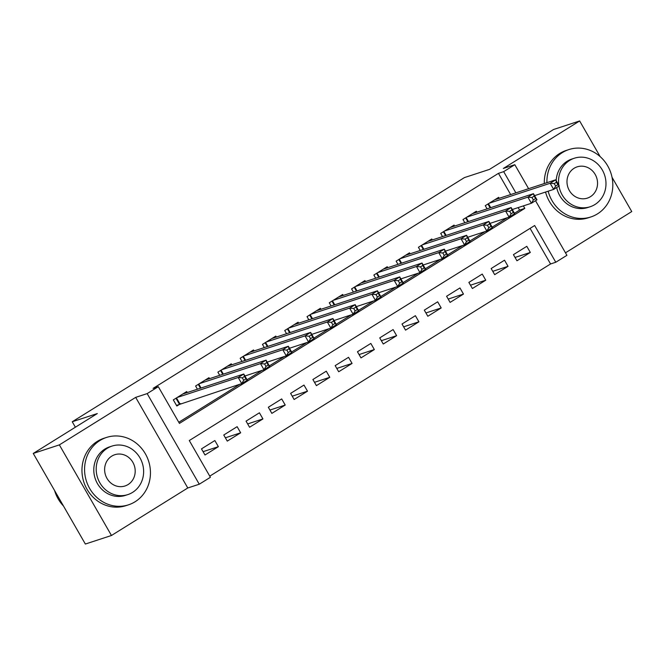<?xml version="1.0" encoding="UTF-8"?>
<svg xmlns="http://www.w3.org/2000/svg" width="665" height="665" viewBox="0 0 665 665"><rect width="100%" height="100%" fill="white"/><g stroke="black" fill="none" stroke-linecap="round" stroke-linejoin="round"><path stroke-width="1" d="M535.516 200.697L566.921 255.318L555.782 262.251L534.66 225.518L189.284 440.546L210.406 477.279L199.267 484.22L147.165 393.605L158.303 386.673L179.425 423.406L524.801 208.378L523.372 205.892M187.779 487.977L135.677 397.371L59.36 444.885L33.25 453.439L85.353 544.045L111.462 535.491L187.779 487.977L199.267 484.22M565.483 252.816L631.75 211.561L612.016 177.247M209.758 476.148L550.562 263.963L555.782 262.251M59.36 444.885L111.462 535.491M600.163 156.632L579.647 120.955L503.33 168.469L514.818 164.704L528.609 188.685M33.25 453.439L97.314 413.555L72.244 421.76L464.411 177.597L489.482 169.392L553.538 129.509L579.647 120.955M187.247 392.541L186.69 391.569L173.316 399.898L176.84 406.016L180.739 403.589M209.525 378.668L208.968 377.695L195.601 386.024L197.43 389.2M231.811 364.794L231.254 363.822L217.879 372.151L219.716 375.326M254.088 350.921L253.531 349.948L240.165 358.277L241.994 361.461M276.374 337.047L275.817 336.083L262.451 344.404L264.279 347.587M298.651 323.173L298.103 322.209L284.728 330.53L286.557 333.714M320.937 309.3L320.38 308.336L307.014 316.656L308.843 319.84M343.223 295.426L342.666 294.462L329.291 302.783L331.12 305.966M365.501 281.553L364.944 280.588L351.577 288.909L353.406 292.093M387.786 267.679L387.229 266.715L373.855 275.036L375.683 278.219M410.064 253.814L409.507 252.841L396.141 261.162L397.969 264.346M432.35 239.94L431.793 238.968L418.426 247.289L420.255 250.472M454.627 226.067L454.07 225.094L440.704 233.423L442.533 236.599M476.913 212.193L476.356 211.221L462.99 219.55L464.818 222.725M515.043 257.455L530.321 252.451L516.954 260.771L513.43 254.653L526.805 246.324L530.321 252.451M492.765 271.328L508.043 266.324L494.669 274.645L491.152 268.527L504.519 260.198L508.043 266.324M470.479 285.202L485.758 280.198L472.391 288.519L468.867 282.401L482.241 274.071L485.758 280.198M448.193 299.075L463.472 294.071L450.105 302.392L446.589 296.266L459.956 287.945L463.472 294.071M425.916 312.949L441.194 307.945L427.828 316.266L424.303 310.139L437.67 301.819L441.194 307.945M403.63 326.814L418.908 321.81L405.542 330.139L402.017 324.013L415.392 315.692L418.908 321.81M381.353 340.688L396.631 335.684L383.256 344.013L379.74 337.887L393.106 329.566L396.631 335.684M359.067 354.561L374.345 349.557L360.979 357.886L357.454 351.76L370.829 343.439L374.345 349.557M336.789 368.435L352.068 363.431L338.693 371.76L335.177 365.634L348.543 357.313L352.068 363.431M314.503 382.309L329.782 377.304L316.415 385.634L312.891 379.507L326.266 371.186L329.782 377.304M292.226 396.182L307.504 391.178L294.13 399.499L290.613 393.381L303.98 385.06L307.504 391.178M269.94 410.056L285.219 405.051L271.852 413.372L268.328 407.254L281.694 398.925L285.219 405.051M247.654 423.929L262.933 418.925L249.566 427.246L246.05 421.128L259.416 412.799L262.933 418.925M225.377 437.803L240.655 432.799L227.28 441.119L223.764 435.001L237.131 426.672L240.655 432.799M550.562 263.963L530.088 228.361M214.853 440.546L201.478 448.875L205.003 454.993L218.369 446.672L214.853 440.546M510.654 194.562L498.459 173.349L153.083 388.385L158.303 386.673M178.777 422.275L239.907 384.212M247.072 379.748L262.193 370.339M269.35 365.875L284.47 356.465M291.636 352.001L306.756 342.591M313.922 338.128L329.034 328.718M336.199 324.254L351.32 314.844M358.485 310.389L373.605 300.971M380.762 296.515L395.883 287.097M403.048 282.642L418.169 273.224M425.326 268.768L440.446 259.35M447.612 254.894L462.732 245.476M469.889 241.021L485.009 231.603M492.175 227.147L507.295 217.738M514.461 213.274L519.581 210.09L518.151 207.605M499.199 198.32L498.642 197.347L485.267 205.676L487.096 208.852M72.244 421.76L75.378 427.204M135.677 397.371L147.165 393.605M498.459 173.349L503.679 171.645L514.818 164.704M515.874 192.858L503.679 171.645M519.581 210.09L524.801 208.378M203.091 451.676L218.369 446.672M554.244 183.623L555.649 186.067L557.877 184.687L556.472 182.235L554.244 183.623L550.155 183.274L555.732 179.799L559.248 185.926L553.679 189.392L550.155 183.274L489.166 203.249M494.735 199.774L555.732 179.799L556.472 182.235M555.649 186.067L553.679 189.392L534.577 195.651M557.877 184.687L559.248 185.926M548.16 191.196A35.445 32.668 71.9 0 0 590.894 216.948A35.445 32.668 71.9 0 0 597.469 213.881A35.445 32.668 71.9 0 0 609.497 169.425A35.445 32.668 71.9 0 0 568.833 149.583A35.445 32.668 71.9 0 0 562.266 152.659A35.445 32.668 71.9 0 0 546.929 182.684M568.833 149.583L566.223 150.44A35.445 32.668 71.9 0 0 559.656 153.515A35.445 32.668 71.9 0 0 544.319 183.54M556.181 180.589A25.519 23.524 -108.1 0 1 567.195 161.229A25.519 23.524 -108.1 0 1 571.925 159.018L574.327 158.228A25.519 23.524 71.9 0 0 569.597 160.44A25.519 23.524 71.9 0 0 558.833 185.194M558.974 186.092A25.519 23.524 71.9 0 0 590.212 206.732A25.519 23.524 71.9 0 0 594.942 204.521A25.519 23.524 71.9 0 0 603.604 172.518A25.519 23.524 71.9 0 0 574.327 158.228M574.103 168.278A16.442 15.162 71.9 0 0 568.517 188.902A16.442 15.162 71.9 0 0 587.386 198.112A16.442 15.162 71.9 0 0 590.437 196.682A16.442 15.162 71.9 0 0 596.015 176.059A16.442 15.162 71.9 0 0 577.145 166.857A16.442 15.162 71.9 0 0 574.103 168.278M590.212 206.732L587.81 207.513A25.519 23.524 -108.1 0 1 556.696 187.513M545.549 192.052A35.445 32.668 71.9 0 0 588.284 217.804L590.894 216.948M135.111 501.743A35.445 32.668 71.9 0 0 147.14 457.287A35.445 32.668 71.9 0 0 106.475 437.454A35.445 32.668 71.9 0 0 99.908 440.521A35.445 32.668 71.9 0 0 87.88 484.968A35.445 32.668 71.9 0 0 128.544 504.81A35.445 32.668 71.9 0 0 135.111 501.743M106.475 437.454L103.865 438.301A35.445 32.668 71.9 0 0 97.298 441.377A35.445 32.668 71.9 0 0 85.27 485.824A35.445 32.668 71.9 0 0 125.926 505.666L128.544 504.81M127.855 494.594L125.452 495.375A25.519 23.524 -108.1 0 1 96.176 481.094A25.519 23.524 -108.1 0 1 104.837 449.091A25.519 23.524 -108.1 0 1 109.567 446.88L111.969 446.09A25.519 23.524 71.9 0 0 107.24 448.301A25.519 23.524 71.9 0 0 98.578 480.305A25.519 23.524 71.9 0 0 127.855 494.594A25.519 23.524 71.9 0 0 132.584 492.383A25.519 23.524 71.9 0 0 141.246 460.38A25.519 23.524 71.9 0 0 111.969 446.09M111.745 456.14A16.442 15.162 71.9 0 0 106.159 476.763A16.442 15.162 71.9 0 0 125.028 485.974A16.442 15.162 71.9 0 0 128.079 484.544A16.442 15.162 71.9 0 0 133.665 463.921A16.442 15.162 71.9 0 0 114.796 454.719A16.442 15.162 71.9 0 0 111.745 456.14M54.588 490.537A35.445 32.668 71.9 0 0 63.441 505.949M531.958 197.497L533.372 199.941L535.599 198.552L534.186 196.108L531.958 197.497L527.877 197.139L533.446 193.673L536.971 199.799L531.393 203.266L527.877 197.139L466.888 217.123M472.458 213.648L533.446 193.673L534.186 196.108M533.372 199.941L531.393 203.266L512.299 209.517M535.599 198.552L536.971 199.799M509.681 211.37L511.086 213.814L513.313 212.426L511.909 209.982L509.681 211.37L505.591 211.013L511.161 207.547L514.685 213.673L509.116 217.139L505.591 211.013L444.602 230.988M450.172 227.521L511.161 207.547L511.909 209.982M511.086 213.814L509.116 217.139L490.014 223.39M513.313 212.426L514.685 213.673M487.395 225.244L488.808 227.688L491.036 226.3L489.623 223.856L487.395 225.244L483.314 224.886L488.883 221.42L492.399 227.546L486.83 231.013L483.314 224.886L422.325 244.861M427.894 241.395L488.883 221.42L489.623 223.856M488.808 227.688L486.83 231.013L467.736 237.264M491.036 226.3L492.399 227.546M465.118 239.109L466.522 241.561L468.75 240.173L467.345 237.729L465.118 239.109L461.028 238.76L466.597 235.294L470.122 241.412L464.552 244.886L461.028 238.76L400.039 258.735M405.608 255.269L466.597 235.294L467.345 237.729M466.522 241.561L464.552 244.886L445.45 251.137M468.75 240.173L470.122 241.412M442.832 252.983L444.237 255.435L446.464 254.047L445.06 251.603L442.832 252.983L438.75 252.634L444.32 249.167L447.836 255.285L442.267 258.76L438.75 252.634L377.762 272.608M383.331 269.142L444.32 249.167L445.06 251.603M444.237 255.435L442.267 258.76L423.173 265.011M446.464 254.047L447.836 255.285M420.546 266.856L421.959 269.308L424.187 267.92L422.782 265.468L420.546 266.856L416.465 266.507L422.034 263.041L425.558 269.159L419.989 272.633L416.465 266.507L355.476 286.482M361.045 283.016L422.034 263.041L422.782 265.468M421.959 269.308L419.989 272.633L400.887 278.884M424.187 267.92L425.558 269.159M398.269 280.73L399.673 283.182L401.901 281.794L400.496 279.342L398.269 280.73L394.179 280.381L399.756 276.914L403.273 283.032L397.703 286.499L394.179 280.381L333.19 300.356M338.768 296.889L399.756 276.914L400.496 279.342M399.673 283.182L397.703 286.499L378.609 292.758M401.901 281.794L403.273 283.032M375.983 294.603L377.396 297.056L379.624 295.667L378.21 293.215L375.983 294.603L371.901 294.254L377.471 290.788L380.995 296.906L375.417 300.372L371.901 294.254L310.912 314.229M316.482 310.763L377.471 290.788L378.21 293.215M377.396 297.056L375.417 300.372L356.324 306.632M379.624 295.667L380.995 296.906M353.705 308.477L355.11 310.929L357.338 309.541L355.933 307.089L353.705 308.477L349.615 308.128L355.185 304.661L358.709 310.779L353.14 314.246L349.615 308.128L288.627 328.103M294.196 324.636L355.185 304.661L355.933 307.089M355.11 310.929L353.14 314.246L334.038 320.505M357.338 309.541L358.709 310.779M331.419 322.35L332.832 324.803L335.06 323.414L333.647 320.962L331.419 322.35L327.338 322.001L332.907 318.527L336.424 324.653L330.854 328.119L327.338 322.001L266.349 341.976M271.918 338.51L332.907 318.527L333.647 320.962M332.832 324.803L330.854 328.119L311.76 334.379M335.06 323.414L336.424 324.653M309.142 336.224L310.547 338.676L312.774 337.288L311.37 334.836L309.142 336.224L305.052 335.875L310.622 332.4L314.146 338.527L308.577 341.993L305.052 335.875L244.063 355.85M249.633 352.384L310.622 332.4L311.37 334.836M310.547 338.676L308.577 341.993L289.475 348.252M312.774 337.288L314.146 338.527M286.856 350.098L288.261 352.541L290.497 351.162L289.084 348.709L286.856 350.098L282.775 349.748L288.344 346.274L291.86 352.4L286.291 355.866L282.775 349.748L221.786 369.723M227.355 366.249L288.344 346.274L289.084 348.709M288.261 352.541L286.291 355.866L267.197 362.126M290.497 351.162L291.86 352.4M264.57 363.971L265.983 366.415L268.211 365.027L266.806 362.583L264.57 363.971L260.489 363.614L266.058 360.147L269.583 366.274L264.013 369.74L260.489 363.614L199.5 383.597M205.069 380.122L266.058 360.147L266.806 362.583M265.983 366.415L264.013 369.74L244.911 375.991M268.211 365.027L269.583 366.274M242.293 377.845L243.698 380.289L245.925 378.9L244.521 376.457L242.293 377.845L238.211 377.487L243.781 374.021L247.297 380.147L241.728 383.614L238.211 377.487L177.214 397.471M182.792 393.996L243.781 374.021L244.521 376.457M243.698 380.289L241.728 383.614L176.491 405.417M245.925 378.9L247.297 380.147M488.434 203.698L490.72 207.671M487.935 204.014L490.147 207.854M466.157 217.571L468.434 221.545M465.65 217.887L467.861 221.728M443.871 231.445L446.157 235.418M443.372 231.761L445.583 235.601M421.593 245.319L423.871 249.292M421.086 245.634L423.297 249.475M399.308 259.192L401.594 263.157M398.809 259.508L401.02 263.348M377.03 273.066L379.308 277.031M376.523 273.382L378.734 277.222M354.744 286.939L357.022 290.904M354.246 287.255L356.448 291.095M332.458 300.813L334.744 304.778M331.96 301.12L334.171 304.969M310.181 314.686L312.459 318.651M309.674 314.994L311.885 318.843M287.895 328.56L290.181 332.525M287.396 328.867L289.608 332.716M265.618 342.433L267.895 346.399M265.111 342.741L267.322 346.59M243.332 356.307L245.618 360.272M242.833 356.615L245.044 360.455M221.054 370.172L223.332 374.146M220.547 370.488L222.758 374.329M198.769 384.046L201.054 388.019M198.27 384.362L200.473 388.202M176.483 397.919L179.899 403.863M175.984 398.235L179.351 404.087"/></g></svg>
